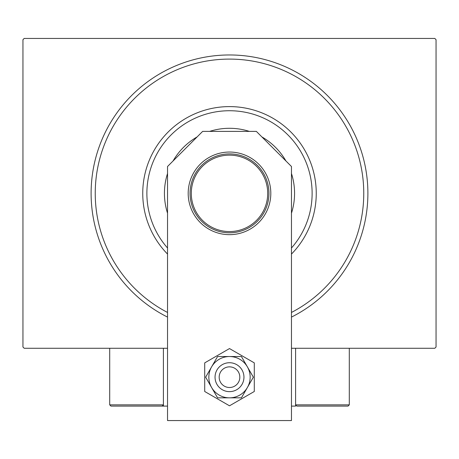 <?xml version="1.0" encoding="UTF-8"?>
<svg xmlns="http://www.w3.org/2000/svg" width="459" height="459" viewBox="0 0 459 459"><rect width="100%" height="100%" fill="white"/><g stroke="black" fill="none" stroke-linecap="round" stroke-linejoin="round"><path stroke-width="0.69" d="M167.535 317.094A138.388 138.388 0 0 1 229.5 54.965A138.388 138.388 0 0 1 291.465 317.094M167.535 348.266L24.189 348.266L22.95 347.027L22.95 39.681L24.189 38.441L434.811 38.441L436.05 39.681L436.05 347.027L434.811 348.266L291.465 348.266M291.465 248.003A82.62 82.62 0 0 0 229.5 110.734A82.62 82.62 0 0 0 167.535 248.003M167.535 254.068A86.751 86.751 0 0 1 229.5 106.603A86.751 86.751 0 0 1 291.465 254.068M167.535 213.194A65.063 65.063 0 0 1 167.535 173.513M173.072 160.966A65.063 65.063 0 0 1 197.112 136.925M209.66 131.389A65.063 65.063 0 0 1 249.34 131.389M261.888 136.925A65.063 65.063 0 0 1 285.928 160.966M291.465 173.513A65.063 65.063 0 0 1 291.465 213.194M291.465 312.459A134.257 134.257 0 0 0 229.5 59.096A134.257 134.257 0 0 0 167.535 312.459M190.049 193.354A39.451 39.451 0 0 1 229.5 153.903A39.451 39.451 0 0 1 268.951 193.354A39.451 39.451 0 0 1 229.5 232.805A39.451 39.451 0 0 1 190.049 193.354M267.712 193.354A38.212 38.212 0 0 0 229.5 155.142A38.212 38.212 0 0 0 191.288 193.354A38.212 38.212 0 0 0 229.5 231.566A38.212 38.212 0 0 0 267.712 193.354M313.359 406.1L348.06 406.1L296.835 406.1L295.596 404.861L295.596 348.266L295.596 406.1L291.465 406.1M167.535 406.1L163.404 406.1L163.404 348.266M231.256 367.005A10.328 10.328 0 0 0 219.322 375.428A10.328 10.328 0 0 0 227.744 387.362A10.328 10.328 0 0 0 239.678 378.939A10.328 10.328 0 0 0 231.256 367.005M227.044 391.429A14.458 14.458 0 0 1 215.254 374.728A14.458 14.458 0 0 1 231.956 362.937A14.458 14.458 0 0 1 243.746 379.639A14.458 14.458 0 0 1 227.044 391.429M163.404 406.1L110.94 406.1L109.701 404.861L109.701 348.266M163.404 404.861L162.165 406.1L163.404 404.861L109.701 404.861L110.94 406.1L144.815 406.1M296.835 406.1L295.596 404.861L349.299 404.861L348.06 406.1L349.299 404.861L349.299 348.266M270.81 193.354A41.31 41.31 0 0 0 229.5 152.044A41.31 41.31 0 0 0 188.19 193.354A41.31 41.31 0 0 0 229.5 234.664A41.31 41.31 0 0 0 270.81 193.354M291.465 420.559L291.465 166.502L256.351 131.389L202.648 131.389L167.535 166.502L167.535 420.559L291.465 420.559M208.845 377.183A20.655 20.655 0 0 0 211.61 387.511L217.577 397.838L241.423 397.838L253.351 377.183L241.423 356.528L217.577 356.528L205.649 377.183L211.61 387.511A20.655 20.655 0 0 0 247.39 387.511A20.655 20.655 0 0 0 229.5 356.528A20.655 20.655 0 0 0 208.845 377.183M204.714 362.874L204.714 391.493L229.5 405.802L254.286 391.493L254.286 362.874L229.5 348.565L204.714 362.874"/></g></svg>
